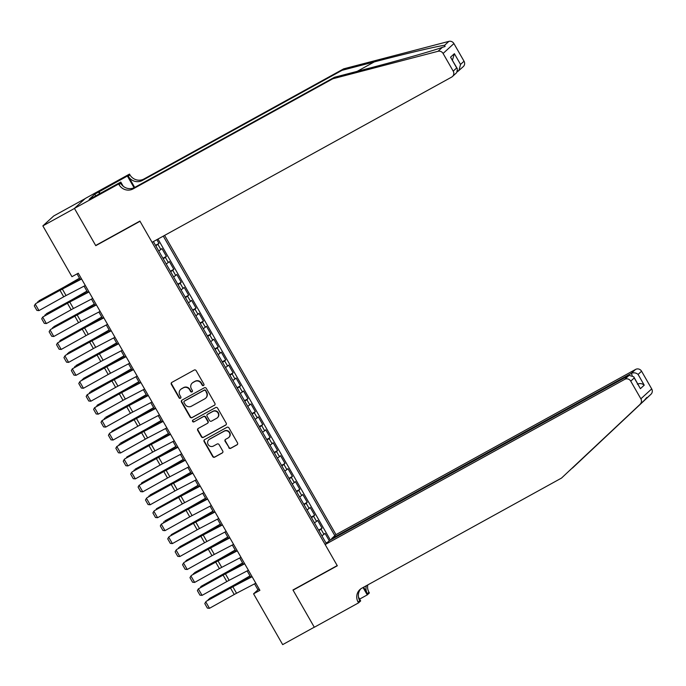 <?xml version="1.0" encoding="UTF-8"?>
<svg xmlns="http://www.w3.org/2000/svg" width="686" height="686" viewBox="0 0 686 686"><rect width="100%" height="100%" fill="white"/><g stroke="black" fill="none" stroke-linecap="round" stroke-linejoin="round"><path stroke-width="1.03" d="M203.528 385.532A1.029 0.986 -132.4 0 0 203.888 384.16L196.153 370.663A1.466 1.415 -132.4 0 0 194.181 370.071L171.852 382.394A1.466 1.415 -132.4 0 0 171.337 384.349L179.072 397.846A1.029 0.986 -132.4 0 0 180.632 398.12A1.029 0.986 -132.4 0 0 180.804 396.885L179.809 395.136A4.691 4.528 -132.4 0 1 181.447 388.885L183.308 387.856A4.691 4.528 -132.4 0 1 189.61 389.734L190.605 391.483A1.029 0.986 -132.4 0 0 192.166 391.757A1.029 0.986 -132.4 0 0 192.346 390.523L191.343 388.773A4.691 4.528 -132.4 0 1 192.989 382.522L194.85 381.493A4.691 4.528 -132.4 0 1 201.144 383.371L202.147 385.12A1.029 0.986 -132.4 0 0 203.528 385.532M192.149 383.122L192.44 382.857A4.691 4.528 -132.4 0 1 193.281 382.256L195.141 381.227A4.691 4.528 -132.4 0 1 201.435 383.105L202.439 384.846A1.029 0.986 -132.4 0 0 203.845 385.249M180.744 397.983A1.029 0.986 -132.4 0 0 180.761 397.974A1.029 0.986 -132.4 0 1 179.363 397.58L179.072 397.846M192.277 391.62A1.029 0.986 -132.4 0 0 192.303 391.612A1.029 0.986 -132.4 0 1 190.905 391.217L190.605 391.483M228.772 447.718A1.466 1.415 -132.4 0 0 230.745 448.301L237.004 444.845A1.466 1.415 -132.4 0 0 237.519 442.89L228.935 427.901A1.466 1.415 -132.4 0 0 226.963 427.309L204.634 439.632A1.466 1.415 -132.4 0 0 204.119 441.578L212.703 456.576A1.466 1.415 -132.4 0 0 214.675 457.159L222.238 452.983A1.466 1.415 -132.4 0 0 222.753 451.036L219.083 444.614A1.466 1.415 -132.4 0 0 217.11 444.031L213.355 446.097A3.927 3.782 -132.4 0 1 208.767 439.803A3.927 3.782 -132.4 0 1 209.462 439.306L224.168 431.194A3.927 3.782 -132.4 0 1 228.764 437.488A3.927 3.782 -132.4 0 1 228.061 437.994L225.608 439.34A1.466 1.415 -132.4 0 0 225.094 441.295L229.064 447.443A1.466 1.415 -132.4 0 0 231.036 448.035L237.296 444.579A1.466 1.415 -132.4 0 0 237.407 444.511M292.956 589.986L314.274 627.193L282.675 644.626L253.571 593.819L259.9 590.329L78.273 273.208L71.953 276.69L42.858 225.891L74.457 208.458L95.774 245.674L140.013 221.278L337.203 565.59L292.956 589.986M214.375 405.332A1.466 1.415 -132.4 0 0 214.889 403.377L206.306 388.387A1.466 1.415 -132.4 0 0 204.334 387.796L182.004 400.118A1.466 1.415 -132.4 0 0 181.49 402.073L190.073 417.062A1.466 1.415 -132.4 0 0 192.046 417.645L214.667 405.066A1.466 1.415 -132.4 0 0 214.778 404.997M217.616 408.144L226.209 423.133A1.466 1.415 -132.4 0 1 225.694 425.088L203.356 437.402A1.466 1.415 -132.4 0 1 201.392 436.819L197.714 430.405A1.466 1.415 -132.4 0 1 198.228 428.45L207.283 423.451A1.466 1.415 -132.4 0 0 207.798 421.496L205.363 417.242A1.466 1.415 -132.4 0 0 203.39 416.651L193.966 421.856A1.029 0.986 -132.4 0 1 192.757 420.209A1.029 0.986 -132.4 0 1 192.946 420.072L215.653 407.553A1.466 1.415 -132.4 0 1 217.616 408.144M326.03 543.038L328.002 541.949M329.28 540.774L325.035 533.365L323.964 534.343L321.005 529.163L318.904 530.604M318.613 530.089L322.068 528.186L317.627 520.417L316.555 521.394L313.588 516.224L311.495 517.664M311.204 517.15L314.66 515.246L310.209 507.477L309.137 508.455L306.179 503.275L304.078 504.716M303.787 504.201L307.242 502.298L302.8 494.529L301.729 495.506L298.762 490.336L296.669 491.776M296.378 491.262L299.833 489.358L295.383 481.589L294.311 482.567L291.353 477.387L289.252 478.828M288.96 478.313L292.416 476.41L287.974 468.641L286.902 469.618L283.935 464.448L281.843 465.888M281.552 465.374L285.007 463.47L280.557 455.701L279.494 456.679L276.527 451.499L274.426 452.94M274.134 452.426L277.59 450.522L273.148 442.753L272.076 443.731L269.109 438.56L267.017 440M266.725 439.486L270.181 437.582L265.731 429.813L264.667 430.791L261.7 425.612L259.6 427.052M259.308 426.538L262.764 424.634L258.322 416.865L257.25 417.843L254.283 412.672L252.191 414.112M251.899 413.598L255.355 411.694L250.905 403.925L249.841 404.903L246.874 399.724L244.773 401.164M244.482 400.65L247.938 398.746L243.496 390.977L242.424 391.955L239.457 386.784L237.365 388.225M237.073 387.71L240.529 385.806L236.078 378.037L235.015 379.015L232.048 373.836L229.947 375.276M229.656 374.762L233.111 372.858L228.67 365.089L227.598 366.067L224.631 360.896L222.538 362.337M222.247 361.822L225.703 359.918L221.252 352.15L220.189 353.127L217.222 347.948L215.121 349.388M214.829 348.882L218.285 346.97L213.843 339.201L212.771 340.179L209.805 335.008L207.712 336.449M207.421 335.934L210.876 334.031L206.426 326.262L205.363 327.239L202.396 322.06L200.295 323.5M200.003 322.995L203.459 321.082L199.017 313.322L197.945 314.299L194.978 309.12L192.886 310.561M192.595 310.046L196.05 308.143L191.6 300.374L190.536 301.351L187.57 296.172L185.469 297.613M185.177 297.107L188.633 295.194L184.191 287.434L183.119 288.412L180.152 283.232L178.06 284.673M177.768 284.158L181.224 282.255L176.774 274.486L175.71 275.463L172.743 270.284L170.643 271.725M170.351 271.219L173.807 269.306L169.365 261.546L168.293 262.524L165.326 257.344L163.234 258.785M162.942 258.27L166.398 256.367L161.947 248.598L158.783 251.016M331.938 539.222L331.612 538.647L335.986 534.643L164.606 235.392M334.845 535.689L163.285 236.121M153.381 241.583L326.296 543.509M155.525 245.331L158.981 243.419L155.816 245.837M166.398 256.367L165.326 257.344M173.807 269.306L172.743 270.284M181.224 282.255L180.152 283.232M188.633 295.194L187.57 296.172M196.05 308.143L194.978 309.12M203.459 321.082L202.396 322.06M210.876 334.031L209.805 335.008M218.285 346.97L217.222 347.948M225.703 359.918L224.631 360.896M233.111 372.858L232.048 373.836M240.529 385.806L239.457 386.784M247.938 398.746L246.874 399.724M255.355 411.694L254.283 412.672M262.764 424.634L261.7 425.612M270.181 437.582L269.109 438.56M277.59 450.522L276.527 451.499M285.007 463.47L283.935 464.448M292.416 476.41L291.353 477.387M299.833 489.358L298.762 490.336M307.242 502.298L306.179 503.275M314.66 515.246L313.588 516.224M322.068 528.186L321.005 529.163M330.378 540.079L157.977 239.054M158.981 243.419L156.837 239.68M85.021 198.7L53.697 215.979L42.858 225.891M254.557 583.855L257.97 589.797L253.571 593.819M77.046 273.885L80.219 279.434M84.061 286.139L87.637 292.382M91.47 299.087L95.045 305.321M98.887 312.027L102.463 318.27M106.296 324.975L109.871 331.209M113.713 337.915L117.289 344.158M121.122 350.863L124.698 357.097M128.539 363.803L132.115 370.046M135.948 376.751L139.524 382.985M143.365 389.691L146.941 395.933M150.774 402.639L154.35 408.873M158.192 415.579L161.767 421.821M165.6 428.527L169.176 434.761M173.018 441.467L176.594 447.709M180.427 454.415L184.002 460.649M187.844 467.355L191.42 473.597M195.253 480.303L198.829 486.537M202.67 493.243L206.246 499.485M210.079 506.191L213.655 512.425M217.496 519.13L221.072 525.373M224.905 532.079L228.481 538.313M232.322 545.018L235.898 551.261M239.731 557.967L243.307 564.201M247.149 570.906L250.724 577.149M259.205 589.12L257.97 589.797M166.201 263.964L168.293 262.524M173.609 276.904L175.71 275.463M181.027 289.852L183.119 288.412M188.436 302.792L190.536 301.351M195.853 315.74L197.945 314.299M203.262 328.68L205.363 327.239M210.679 341.628L212.771 340.179M218.088 354.568L220.189 353.127M225.505 367.516L227.598 366.067M232.914 380.456L235.015 379.015M240.332 393.395L242.424 391.955M247.74 406.344L249.841 404.903M255.158 419.283L257.25 417.843M262.567 432.231L264.667 430.791M269.984 445.171L272.076 443.731M277.393 458.119L279.494 456.679M284.81 471.059L286.902 469.618M292.219 484.007L294.311 482.567M299.636 496.947L301.729 495.506M307.045 509.895L309.137 508.455M314.462 522.835L316.555 521.394M321.871 535.783L323.964 534.343M95.774 245.674L96.477 245.031M180.607 389.485L180.898 389.219A4.691 4.528 -132.4 0 1 181.739 388.619L183.599 387.59A4.691 4.528 -132.4 0 1 189.902 389.468L190.905 391.217M171.749 382.454A1.466 1.415 -132.4 0 0 171.629 384.074L179.363 397.58M181.893 400.178A1.466 1.415 -132.4 0 0 181.781 401.799L190.365 416.796A1.466 1.415 -132.4 0 0 192.337 417.38L214.667 405.066M205.363 390.737A1.029 0.986 -132.4 0 0 203.991 390.334L184.388 401.139A1.029 0.986 -132.4 0 0 184.028 402.51L185.083 404.354A4.691 4.528 -132.4 0 0 191.377 406.223L204.78 398.84A4.691 4.528 -132.4 0 0 206.426 392.581L205.663 390.471A1.029 0.986 -132.4 0 0 204.282 390.06L203.991 390.334M184.2 401.276L184.491 401.001A1.029 0.986 -132.4 0 1 184.68 400.873L204.282 390.06M205.62 398.232L205.911 397.966A4.691 4.528 -132.4 0 0 206.718 392.315L206.426 392.581M205.663 390.471L206.718 392.315M198.125 428.51A1.466 1.415 -132.4 0 0 198.005 430.131L201.684 436.553A1.466 1.415 -132.4 0 0 203.648 437.136L225.986 424.823A1.466 1.415 -132.4 0 0 226.088 424.754M207.549 423.262L207.841 422.996A1.466 1.415 -132.4 0 0 208.09 421.23L205.654 416.977A1.466 1.415 -132.4 0 0 203.682 416.385L193.966 421.856M192.92 420.089A1.029 0.986 -132.4 0 0 194.258 421.59M216.682 418.271A3.927 3.782 -132.4 0 0 217.814 412.663A3.927 3.782 -132.4 0 0 212.789 411.471L207.609 414.327A1.466 1.415 -132.4 0 0 207.095 416.282L209.539 420.544A1.466 1.415 -132.4 0 0 211.502 421.127L216.682 418.271M217.385 417.765L217.676 417.5A3.927 3.782 -132.4 0 0 213.08 411.206L212.789 411.471M207.352 414.515L207.644 414.25A1.466 1.415 -132.4 0 1 207.901 414.061L213.08 411.206M225.505 439.409A1.466 1.415 -132.4 0 0 225.394 441.029L229.064 447.443M228.764 437.488L229.055 437.222A3.927 3.782 -132.4 0 0 224.459 430.928L224.168 431.194M208.767 439.803L209.059 439.537A3.927 3.782 -132.4 0 1 209.762 439.031L224.459 430.928M204.522 439.692A1.466 1.415 -132.4 0 0 204.411 441.312L212.994 456.31A1.466 1.415 -132.4 0 0 214.967 456.893L222.538 452.717A1.466 1.415 -132.4 0 0 222.641 452.657M79.507 278.19L65.264 286.396A7.469 0.446 150.2 0 1 62.803 287.786L38.862 300.837L61.851 288.574A11.208 0.677 -29.8 0 0 65.539 286.499L79.619 278.387M154.616 243.727L153.45 241.549M37.413 302.672L37.91 301.626L38.236 302.209M85.313 285.487L66.053 295.546A7.469 0.446 -29.8 0 0 63.721 296.806L38.965 310.604L35.26 304.13L34.3 305.87L36.898 310.398L38.965 310.604M81.6 279.013L62.34 289.072A7.469 0.446 -29.8 0 0 60.016 290.332L35.758 303.589L60.522 289.792A11.208 0.677 150.2 0 1 64.012 287.906L81.471 278.782M332.83 78.761L334.434 77.295L366.693 68.866C397.451 60.891 433.166 50.738 442.324 47.368L445.094 46.477L444.597 45.293C438.414 45.936 405.237 53.765 374.324 61.894L342.057 70.315L142.345 180.452A10.461 10.084 47.6 0 1 128.308 176.268L129.911 174.801L129.5 174.09L85.261 198.486L74.422 208.398L95.663 245.485L139.901 221.081L152.06 242.312L451.637 77.106A4.485 4.322 -132.4 0 0 453.206 71.138L443.087 53.465A4.485 4.322 -132.4 0 0 438.045 51.287L332.83 78.761L133.11 188.89A10.461 10.084 47.6 0 1 119.072 184.714L118.661 184.002L74.422 208.398M457.571 71.49L458.094 71.207L457.794 70.675M342.057 70.315L343.66 68.849L143.949 178.986A10.461 10.084 47.6 0 1 129.911 174.801M119.072 184.714L120.676 183.248A10.461 10.084 47.6 0 0 134.713 187.424L334.434 77.295M453.206 71.138L456.705 67.931L450.548 57.187L454.389 53.68L460.538 64.424L464.036 61.226L453.918 43.561L443.087 53.465M444.597 45.293L448.876 41.374L343.66 68.849M118.661 184.002L120.787 182.056L93.013 197.371M95.766 195.853L94.805 194.164L89.146 199.334L92.944 197.242M94.805 194.164L127.373 176.036L129.5 174.09M120.787 182.056L123.163 186.198M134.696 187.432L128.308 176.268M134.087 187.741L127.373 176.036M448.876 41.374A4.485 4.322 47.6 0 1 453.918 43.561M464.036 61.226A4.485 4.322 47.6 0 1 463.273 66.628L458.094 71.207M99.058 191.643L100.105 193.469M99.564 193.761L98.595 192.071M456.705 67.931L457.382 68.806L456.79 72.553L452.434 76.532M450.548 57.187L457.382 68.806M454.389 53.68L452.434 60.171M460.538 64.424L458.917 70.607M335.986 534.643L635.562 369.437A4.485 4.322 47.6 0 1 641.582 371.229L651.7 388.902A4.485 4.322 47.6 0 1 650.971 394.261L572.356 468.169L646.692 398.18C647.447 396.731 646.692 397.426 644.428 400.247L561.517 478.073L361.805 588.211A10.461 10.084 -132.4 0 0 358.143 602.154L358.546 602.865L314.308 627.261L293.068 590.174L337.315 565.779L325.155 544.555L624.732 379.349L629.105 375.345L329.529 540.551L325.155 544.555M650.971 394.261L646.692 398.18L646.829 397.468M293.771 589.531L293.068 590.174M570.255 469.91L570.752 469.636M641.582 371.229L638.083 374.427L644.231 385.172L640.398 388.679L634.25 377.943L630.743 381.142L640.861 398.806L651.7 388.902M644.428 400.247L561.517 478.073M358.469 597.069L360.673 600.919L358.546 602.865M367.782 584.918A10.461 10.084 -132.4 0 0 368.974 592.241L369.385 592.953L367.259 594.899L363.04 587.525M359.635 599.101L367.259 594.899M331.612 538.647L631.189 373.441L635.562 369.437M366.341 585.707A10.461 10.084 -132.4 0 0 367.37 593.707L363.64 587.199M640.141 404.165A4.485 4.322 -132.4 0 0 640.861 398.806M630.743 381.142A4.485 4.322 -132.4 0 0 624.732 379.349M360.776 588.862A10.461 10.084 -132.4 0 0 359.747 600.687L358.143 602.154M638.083 374.427C635.973 372.704 633.675 372.378 631.189 373.441L632.226 375.259M644.231 385.172C642.122 383.448 639.824 383.122 637.337 384.186M640.398 388.679L633.77 376.794L629.105 375.345M634.25 377.943L633.77 376.794M86.916 291.13L72.682 299.345A7.469 0.446 150.2 0 1 70.221 300.725L46.279 313.776L69.26 301.523A11.208 0.677 -29.8 0 0 72.956 299.448L87.028 291.327M162.025 256.675L159.658 252.542M44.822 315.62L45.319 314.574L45.653 315.157M94.334 304.078L80.091 312.284A7.469 0.446 150.2 0 1 77.629 313.674L53.688 326.725L76.678 314.462A11.208 0.677 -29.8 0 0 80.365 312.387L94.445 304.275M169.442 269.615L167.075 265.491M52.239 328.56L52.736 327.514L53.062 328.097M101.742 317.018L87.508 325.233A7.469 0.446 150.2 0 1 85.047 326.613L60.145 340.462L84.086 327.411A11.208 0.677 -29.8 0 0 87.782 325.335L101.854 317.215M176.851 282.563L174.484 278.43M59.648 341.508L60.145 340.462L60.479 341.045M109.16 329.966L94.917 338.172A7.469 0.446 150.2 0 1 92.456 339.561L68.514 352.613L91.495 340.35A11.208 0.677 -29.8 0 0 95.191 338.275L109.271 330.163M184.268 295.503L181.901 291.379M67.065 354.448L67.562 353.401L67.888 353.985M92.721 298.436L73.462 308.486A7.469 0.446 -29.8 0 0 71.138 309.746L46.382 323.552L42.669 317.078L41.709 318.81L44.307 323.346L46.382 323.552M89.017 291.962L69.758 302.02A7.469 0.446 -29.8 0 0 67.425 303.281L42.669 317.078L67.931 302.732A11.208 0.677 150.2 0 1 71.421 300.845L88.88 291.73M100.139 311.375L80.879 321.434A7.469 0.446 -29.8 0 0 78.547 322.694L53.791 336.492L50.087 330.017L49.126 331.758L51.724 336.286L53.791 336.492M96.426 304.901L77.166 314.96A7.469 0.446 -29.8 0 0 74.843 316.22L50.584 329.477L75.349 315.68A11.208 0.677 150.2 0 1 78.839 313.785L96.297 304.67M107.548 324.324L88.288 334.374A7.469 0.446 -29.8 0 0 85.964 335.634L61.208 349.44L57.495 342.966L56.535 344.698L59.133 349.234L61.208 349.44M103.843 317.85L84.584 327.908A7.469 0.446 -29.8 0 0 82.251 329.169L57.495 342.966L82.757 328.62A11.208 0.677 150.2 0 1 86.247 326.733L103.706 317.618M114.965 337.263L95.706 347.322A7.469 0.446 -29.8 0 0 93.373 348.582L68.617 362.38L64.913 355.905L63.952 357.646L66.551 362.174L68.617 362.38M111.252 330.789L91.993 340.848A7.469 0.446 -29.8 0 0 89.669 342.108L65.41 355.365L90.166 341.568A11.208 0.677 150.2 0 1 93.665 339.673L111.123 330.558M116.569 342.906L102.334 351.121A7.469 0.446 150.2 0 1 99.873 352.501L75.932 365.552L98.913 353.299A11.208 0.677 -29.8 0 0 102.608 351.223L116.68 343.103M191.677 308.451L189.31 304.318M74.474 367.396L74.971 366.35L75.306 366.933M122.374 350.212L103.114 360.261A7.469 0.446 -29.8 0 0 100.791 361.522L76.035 375.328L72.322 368.854L71.361 370.586L73.959 375.122L76.035 375.328M118.669 343.737L99.41 353.796A7.469 0.446 -29.8 0 0 97.078 355.056L72.322 368.854L97.584 354.508A11.208 0.677 150.2 0 1 101.074 352.621L118.532 343.506M123.986 355.854L109.743 364.06A7.469 0.446 150.2 0 1 107.282 365.449L83.34 378.5L106.321 366.238A11.208 0.677 -29.8 0 0 110.017 364.163L124.097 356.051M199.094 321.391L196.728 317.266M81.891 380.336L82.389 379.289L82.714 379.873M129.791 363.151L110.532 373.21A7.469 0.446 -29.8 0 0 108.199 374.47L83.443 388.267L79.739 381.793L78.779 383.534L81.377 388.062L83.443 388.267M126.078 356.677L106.819 366.736A7.469 0.446 -29.8 0 0 104.495 367.996L80.236 381.253L104.992 367.456A11.208 0.677 150.2 0 1 108.491 365.561L125.95 356.446M131.395 368.794L117.16 377.008A7.469 0.446 150.2 0 1 114.699 378.389L90.758 391.44L113.739 379.187A11.208 0.677 -29.8 0 0 117.435 377.111L131.506 368.991M206.503 334.339L204.136 330.206M89.3 393.284L89.797 392.238L90.132 392.821M137.2 376.1L117.941 386.149A7.469 0.446 -29.8 0 0 115.617 387.41L90.861 401.216L87.148 394.742L86.187 396.474L88.786 401.01L90.861 401.216M133.496 369.625L114.236 379.684A7.469 0.446 -29.8 0 0 111.904 380.944L87.148 394.742L112.41 380.396A11.208 0.677 150.2 0 1 115.9 378.509L133.358 369.394M138.812 381.742L124.569 389.948A7.469 0.446 150.2 0 1 122.108 391.329L97.215 405.177L121.148 392.126A11.208 0.677 -29.8 0 0 124.843 390.051L138.924 381.939M213.921 347.279L211.554 343.154M96.717 406.223L97.215 405.177L97.541 405.76M144.617 389.039L125.358 399.098A7.469 0.446 -29.8 0 0 123.026 400.358L98.269 414.155L94.565 407.681L93.605 409.422L96.203 413.95L98.269 414.155M140.904 382.565L121.645 392.624A7.469 0.446 -29.8 0 0 119.321 393.884L94.565 407.681L119.818 393.344A11.208 0.677 150.2 0 1 123.317 391.449L140.776 382.334M146.221 394.682L131.986 402.896A7.469 0.446 150.2 0 1 129.525 404.277L105.584 417.328L128.565 405.074A11.208 0.677 -29.8 0 0 132.261 402.999L146.332 394.879M221.329 360.227L218.963 356.094M104.126 419.163L104.624 418.126L104.958 418.709M152.026 401.987L132.767 412.037A7.469 0.446 -29.8 0 0 130.443 413.298L105.687 427.104L101.974 420.629L101.014 422.362L103.612 426.898L105.687 427.104M148.322 395.513L129.062 405.572A7.469 0.446 -29.8 0 0 126.73 406.824L101.974 420.629L127.236 406.284A11.208 0.677 150.2 0 1 130.726 404.397L148.185 395.282M153.638 407.63L139.395 415.836A7.469 0.446 150.2 0 1 136.934 417.217L112.041 431.065L135.974 418.014A11.208 0.677 -29.8 0 0 139.67 415.939L153.75 407.827M228.747 373.167L226.38 369.042M111.544 432.111L112.041 431.065L112.367 431.648M159.444 414.927L140.184 424.986A7.469 0.446 -29.8 0 0 137.852 426.246L113.096 440.043L109.391 433.569L108.431 435.31L111.029 439.837L113.096 440.043M155.731 408.453L136.471 418.511A7.469 0.446 -29.8 0 0 134.147 419.772L109.889 433.029L134.645 419.232A11.208 0.677 150.2 0 1 138.143 417.337L155.602 408.221M161.047 420.569L146.813 428.784A7.469 0.446 150.2 0 1 144.352 430.165L120.41 443.216L143.391 430.954A11.208 0.677 -29.8 0 0 147.087 428.887L161.159 420.767M236.155 386.115L233.789 381.982M118.952 445.051L119.45 444.013L119.784 444.597M166.852 427.875L147.593 437.925A7.469 0.446 -29.8 0 0 145.269 439.186L120.513 452.992L116.8 446.517L115.84 448.25L118.438 452.786L120.513 452.992M163.148 421.401L143.889 431.46A7.469 0.446 -29.8 0 0 141.556 432.712L116.8 446.517L142.062 432.171A11.208 0.677 150.2 0 1 145.552 430.285L163.011 421.17M168.464 433.518L154.221 441.724A7.469 0.446 150.2 0 1 151.76 443.105L126.867 456.953L150.8 443.902A11.208 0.677 -29.8 0 0 154.496 441.827L168.576 433.715M243.573 399.055L241.206 394.93M126.37 457.999L126.867 456.953L127.193 457.536M174.27 440.815L155.01 450.873A7.469 0.446 -29.8 0 0 152.678 452.134L127.922 465.931L124.217 459.457L123.257 461.198L125.847 465.725L127.922 465.931M170.557 434.341L151.297 444.399A7.469 0.446 -29.8 0 0 148.973 445.66L124.715 458.917L149.471 445.12A11.208 0.677 150.2 0 1 152.969 443.225L170.428 434.109M175.873 446.457L161.639 454.672A7.469 0.446 150.2 0 1 159.178 456.053L135.236 469.104L158.217 456.842A11.208 0.677 -29.8 0 0 161.913 454.775L175.985 446.655M250.982 412.003L248.615 407.87M133.779 470.939L134.276 469.901L134.61 470.485M181.679 453.763L162.419 463.813A7.469 0.446 -29.8 0 0 160.095 465.074L135.339 478.879L131.626 472.405L130.666 474.137L133.264 478.674L135.339 478.879M177.974 447.289L158.715 457.348A7.469 0.446 -29.8 0 0 156.382 458.6L132.132 471.865L156.888 458.059A11.208 0.677 150.2 0 1 160.378 456.173L177.837 447.058M183.291 459.406L169.048 467.612A7.469 0.446 150.2 0 1 166.587 468.992L141.693 482.841L165.626 469.79A11.208 0.677 -29.8 0 0 169.322 467.715L183.402 459.594M258.399 424.943L256.032 420.818M141.196 483.887L141.693 482.841L142.019 483.424M189.096 466.703L169.836 476.761A7.469 0.446 -29.8 0 0 167.504 478.022L142.748 491.819L139.044 485.345L138.083 487.086L140.673 491.613L142.748 491.819M185.383 460.229L166.123 470.287A7.469 0.446 -29.8 0 0 163.8 471.548L139.044 485.345L164.297 471.008A11.208 0.677 150.2 0 1 167.796 469.113L185.254 459.997M190.699 472.345L176.465 480.56A7.469 0.446 150.2 0 1 174.004 481.941L150.062 494.992L173.044 482.73A11.208 0.677 -29.8 0 0 176.739 480.663L190.811 472.543M265.808 437.891L263.441 433.758M148.605 496.827L149.102 495.789L149.437 496.364M196.505 479.651L177.245 489.701A7.469 0.446 -29.8 0 0 174.921 490.962L150.165 504.767L146.452 498.293L145.492 500.025L148.09 504.562L150.165 504.767M192.8 473.177L173.541 483.236A7.469 0.446 -29.8 0 0 171.208 484.488L146.958 497.753L171.714 483.947A11.208 0.677 150.2 0 1 175.204 482.061L192.663 472.946M198.117 485.294L183.874 493.5A7.469 0.446 150.2 0 1 181.413 494.88L156.519 508.729L180.452 495.678A11.208 0.677 -29.8 0 0 184.148 493.603L198.228 485.482M273.225 450.831L270.859 446.706M156.022 509.775L156.519 508.729L156.845 509.312M203.922 492.591L184.663 502.649A7.469 0.446 -29.8 0 0 182.33 503.91L157.574 517.707L153.87 511.233L152.909 512.974L155.499 517.501L157.574 517.707M200.209 486.117L180.95 496.175A7.469 0.446 -29.8 0 0 178.626 497.436L154.367 510.693L179.123 496.896A11.208 0.677 150.2 0 1 182.622 495L200.08 485.885M205.526 498.233L191.291 506.448A7.469 0.446 150.2 0 1 188.83 507.829L164.889 520.88L187.87 508.618A11.208 0.677 -29.8 0 0 191.566 506.551L205.637 498.43M280.634 463.779L278.267 459.646M163.431 522.715L163.928 521.677L164.263 522.252M211.331 505.539L192.071 515.589A7.469 0.446 -29.8 0 0 189.748 516.85L164.992 530.647L161.279 524.181L160.318 525.913L162.916 530.45L164.992 530.647M207.626 499.065L188.367 509.123A7.469 0.446 -29.8 0 0 186.035 510.375L161.279 524.181L186.541 509.835A11.208 0.677 150.2 0 1 190.031 507.949L207.489 498.833M212.943 511.181L198.7 519.388A7.469 0.446 150.2 0 1 196.239 520.768L171.346 534.617L195.278 521.566A11.208 0.677 -29.8 0 0 198.974 519.491L213.054 511.37M288.043 476.719L285.685 472.594M170.848 535.663L171.346 534.617L171.672 535.2M218.748 518.479L199.489 528.537A7.469 0.446 -29.8 0 0 197.156 529.798L172.4 543.595L168.696 537.121L167.736 538.862L170.325 543.389L172.4 543.595M215.035 512.005L195.776 522.063A7.469 0.446 -29.8 0 0 193.452 523.324L169.193 536.581L193.949 522.783A11.208 0.677 150.2 0 1 197.448 520.888L214.907 511.773M220.352 524.121L206.117 532.336A7.469 0.446 150.2 0 1 203.656 533.717L179.715 546.768L202.696 534.505A11.208 0.677 -29.8 0 0 206.392 532.439L220.463 524.318M295.46 489.667L293.094 485.534M178.257 548.603L178.754 547.565L179.089 548.14M226.157 531.427L206.898 541.477A7.469 0.446 -29.8 0 0 204.574 542.737L179.818 556.535L176.105 550.069L175.144 551.801L177.743 556.337L179.818 556.535M222.453 524.953L203.193 535.003A7.469 0.446 -29.8 0 0 200.861 536.263L176.611 549.529L201.367 535.723A11.208 0.677 150.2 0 1 204.857 533.837L222.315 524.721M227.769 537.069L213.526 545.276A7.469 0.446 150.2 0 1 211.065 546.656L186.172 560.505L210.105 547.454A11.208 0.677 -29.8 0 0 213.8 545.379L227.881 537.258M302.869 502.606L300.511 498.482M185.674 561.551L186.172 560.505L186.498 561.088M233.574 544.367L214.315 554.425A7.469 0.446 -29.8 0 0 211.983 555.686L187.227 569.483L183.522 563.009L182.562 564.75L185.151 569.277L187.227 569.483M229.861 537.893L210.602 547.951A7.469 0.446 -29.8 0 0 208.278 549.212L184.019 562.469L208.776 548.671A11.208 0.677 150.2 0 1 212.274 546.776L229.733 537.661M235.178 550.009L220.943 558.224A7.469 0.446 150.2 0 1 218.482 559.605L194.541 572.656L217.522 560.393A11.208 0.677 -29.8 0 0 221.218 558.327L235.289 550.206M310.286 515.555L307.92 511.422M193.083 574.491L193.581 573.453L193.915 574.028M240.983 557.306L221.724 567.365A7.469 0.446 -29.8 0 0 219.4 568.625L194.644 582.423L190.931 575.957L189.971 577.689L192.569 582.225L194.644 582.423M237.279 550.841L218.019 560.891A7.469 0.446 -29.8 0 0 215.687 562.151L191.437 575.408L216.193 561.611A11.208 0.677 150.2 0 1 219.683 559.725L237.142 550.609M242.595 562.957L228.352 571.164A7.469 0.446 150.2 0 1 225.891 572.544L200.998 586.393L224.931 573.342A11.208 0.677 -29.8 0 0 228.627 571.267L242.707 563.146M317.695 528.494L315.337 524.37M200.501 587.439L200.998 586.393L201.324 586.976M248.401 570.255L229.141 580.313A7.469 0.446 -29.8 0 0 226.809 581.574L202.053 595.371L198.348 588.897L197.388 590.637L199.978 595.165L202.053 595.371M244.688 563.781L225.428 573.839A7.469 0.446 -29.8 0 0 223.104 575.1L198.348 588.897L223.602 574.559A11.208 0.677 150.2 0 1 227.1 572.664L244.559 563.549M250.004 575.897L235.77 584.112A7.469 0.446 150.2 0 1 233.309 585.492L209.367 598.544L232.348 586.281A11.208 0.677 -29.8 0 0 236.044 584.215L250.116 576.094M325.113 541.443L322.746 537.31M207.909 600.379L208.407 599.341L208.741 599.916M255.809 583.194L236.55 593.253A7.469 0.446 -29.8 0 0 234.226 594.513L209.47 608.311L205.757 601.845L204.797 603.577L207.395 608.113L209.47 608.311M252.105 576.729L232.846 586.779A7.469 0.446 -29.8 0 0 230.513 588.039L206.263 601.296L231.019 587.499A11.208 0.677 150.2 0 1 234.509 585.612L251.968 576.497M160.884 249.575L157.917 244.396M65.539 286.499L65.805 286.962M66.053 295.546L62.34 289.072M63.721 296.806L60.016 290.332M374.324 61.894L357.149 71.361M142.345 180.452L143.949 178.986M134.713 187.424L133.11 188.89M438.045 51.287L442.324 47.368M594.856 446.972L594.359 447.246M367.37 593.707L368.974 592.241M72.956 299.448L73.222 299.911M80.365 312.387L80.631 312.85M87.782 325.335L88.048 325.799M95.191 338.275L95.457 338.738M73.462 308.486L69.758 302.02M71.138 309.746L67.425 303.281M80.879 321.434L77.166 314.96M78.547 322.694L74.843 316.22M88.288 334.374L84.584 327.908M85.964 335.634L82.251 329.169M95.706 347.322L91.993 340.848M93.373 348.582L89.669 342.108M102.608 351.223L102.866 351.686M103.114 360.261L99.41 353.796M100.791 361.522L97.078 355.056M110.017 364.163L110.283 364.626M110.532 373.21L106.819 366.736M108.199 374.47L104.495 367.996M117.435 377.111L117.692 377.574M117.941 386.149L114.236 379.684M115.617 387.41L111.904 380.944M124.843 390.051L125.109 390.514M125.358 399.098L121.645 392.624M123.026 400.358L119.321 393.884M132.261 402.999L132.518 403.462M132.767 412.037L129.062 405.572M130.443 413.298L126.73 406.824M139.67 415.939L139.935 416.402M140.184 424.986L136.471 418.511M137.852 426.246L134.147 419.772M147.087 428.887L147.344 429.35M147.593 437.925L143.889 431.46M145.269 439.186L141.556 432.712M154.496 441.827L154.762 442.29M155.01 450.873L151.297 444.399M152.678 452.134L148.973 445.66M161.913 454.775L162.17 455.238M162.419 463.813L158.715 457.348M160.095 465.074L156.382 458.6M169.322 467.715L169.588 468.178M169.836 476.761L166.123 470.287M167.504 478.022L163.8 471.548M176.739 480.663L176.997 481.126M177.245 489.701L173.541 483.236M174.921 490.962L171.208 484.488M184.148 493.603L184.414 494.066M184.663 502.649L180.95 496.175M182.33 503.91L178.626 497.436M191.566 506.551L191.823 507.014M192.071 515.589L188.367 509.123M189.748 516.85L186.035 510.375M198.974 519.491L199.24 519.954M199.489 528.537L195.776 522.063M197.156 529.798L193.452 523.324M206.392 532.439L206.649 532.902M206.898 541.477L203.193 535.003M204.574 542.737L200.861 536.263M213.8 545.379L214.066 545.842M214.315 554.425L210.602 547.951M211.983 555.686L208.278 549.212M221.218 558.327L221.475 558.79M221.724 567.365L218.019 560.891M219.4 568.625L215.687 562.151M228.627 571.267L228.892 571.73M229.141 580.313L225.428 573.839M226.809 581.574L223.104 575.1M236.044 584.215L236.301 584.678M236.55 593.253L232.846 586.779M234.226 594.513L230.513 588.039"/></g></svg>
